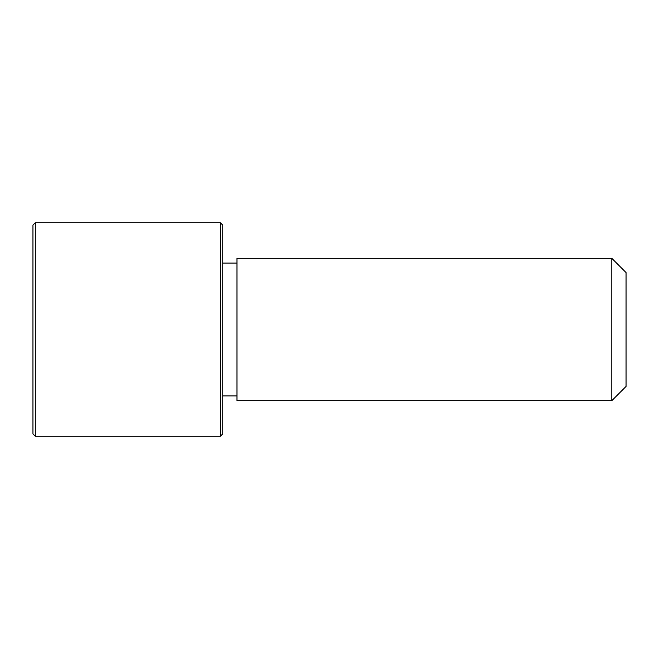 <?xml version="1.0" encoding="UTF-8"?>
<svg xmlns="http://www.w3.org/2000/svg" width="659" height="659" viewBox="0 0 659 659"><rect width="100%" height="100%" fill="white"/><g stroke="black" fill="none" stroke-linecap="round" stroke-linejoin="round"><path stroke-width="0.99" d="M236.976 400.672L236.976 258.328L611.816 258.328L611.816 400.672L236.976 400.672M611.816 400.672L626.05 386.438L626.05 272.562L611.816 258.328M220.37 436.258L222.742 433.886L222.742 225.114L220.37 222.742L35.322 222.742L35.322 436.258L220.37 436.258L220.37 222.742M35.322 436.258L32.95 433.886L32.95 225.114L35.322 222.742M236.976 395.927L222.742 395.927M236.976 263.073L222.742 263.073"/></g></svg>

